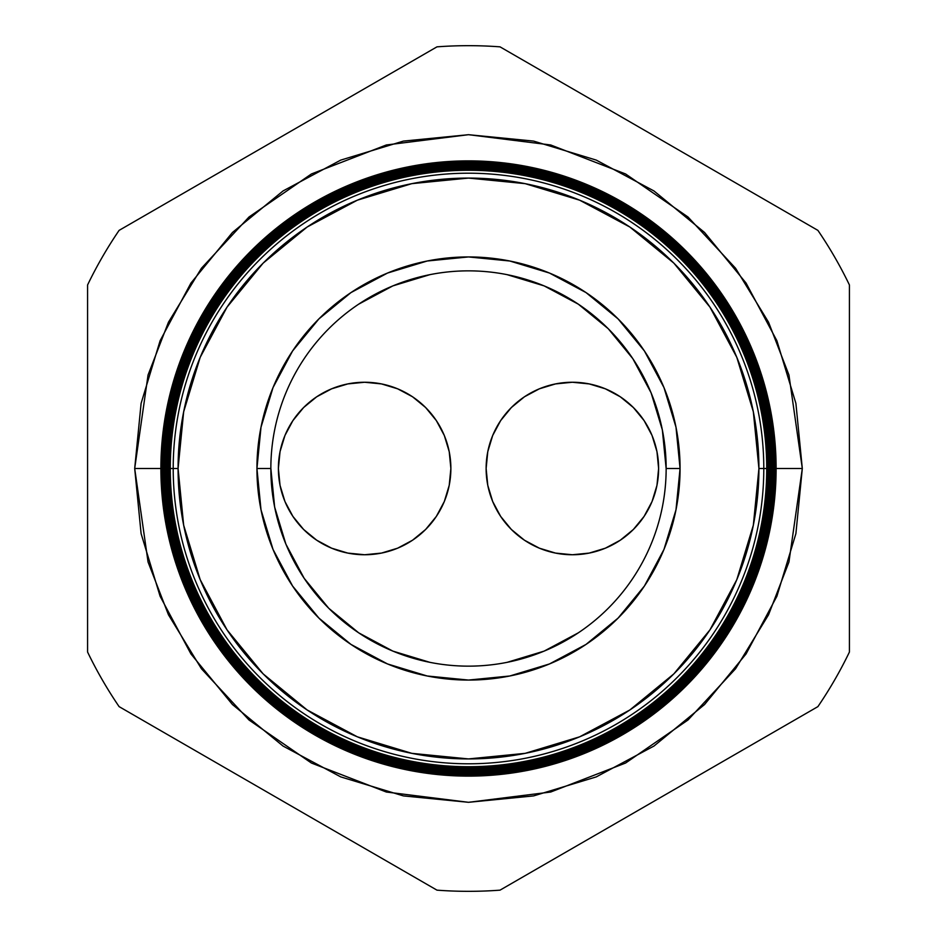 <?xml version="1.0" encoding="UTF-8"?>
<svg xmlns="http://www.w3.org/2000/svg" width="937" height="937" viewBox="0 0 937 937"><rect width="100%" height="100%" fill="white"/><g stroke="black" fill="none" stroke-linecap="round" stroke-linejoin="round"><path stroke-width="1.41" d="M486.127 468.5A86.251 86.251 0 0 1 572.366 382.249A86.251 86.251 0 0 1 658.617 468.5L656.966 451.669L652.058 435.494L644.082 420.584L633.353 407.513L620.282 396.784L605.372 388.82L589.197 383.912L572.366 382.249L555.547 383.912L539.361 388.82L524.451 396.784L511.379 407.513L500.663 420.584L492.686 435.494L487.779 451.669L486.127 468.5L487.779 485.331L492.686 501.506L500.663 516.416L511.379 529.487L524.451 540.216L539.361 548.18L555.547 553.088L572.366 554.751L589.197 553.088L605.372 548.18L620.282 540.216L633.353 529.487L644.082 516.416L652.058 501.506L656.966 485.331L658.617 468.5A86.251 86.251 0 0 1 572.366 554.751A86.251 86.251 0 0 1 486.127 468.5M278.383 468.5A86.251 86.251 0 0 1 364.634 382.249A86.251 86.251 0 0 1 450.873 468.5L449.221 451.669L444.314 435.494L436.337 420.584L425.621 407.513L412.549 396.784L397.639 388.82L381.453 383.912L364.634 382.249L347.803 383.912L331.628 388.82L316.718 396.784L303.647 407.513L292.918 420.584L284.942 435.494L280.034 451.669L278.383 468.5L280.034 485.331L284.942 501.506L292.918 516.416L303.647 529.487L316.718 540.216L331.628 548.18L347.803 553.088L364.634 554.751L381.453 553.088L397.639 548.18L412.549 540.216L425.621 529.487L436.337 516.416L444.314 501.506L449.221 485.331L450.873 468.5A86.251 86.251 0 0 1 364.634 554.751A86.251 86.251 0 0 1 278.383 468.5M429.942 662.354L392.861 651.11L358.695 632.838L328.735 608.265L304.162 578.305L285.89 544.139L274.646 507.058L270.852 468.383M358.695 304.162L392.861 285.89L429.942 274.646M507.058 274.646L544.139 285.89L578.305 304.162L608.265 328.735L632.838 358.695L651.11 392.861L662.354 429.942L666.148 468.617M578.305 632.838L544.139 651.11L507.058 662.354M358.695 632.838L328.735 608.265L304.162 578.305M578.305 304.162L608.265 328.735L632.838 358.695M165.088 468.5L134.694 468.5L148.046 375.034L168.449 322.223L201.455 268.216L249.008 216.997L311.412 173.966L386.337 144.966L468.5 134.694L550.663 144.966L625.588 173.966L687.992 216.997L735.545 268.216L768.551 322.223L788.954 375.034L802.306 468.5L776.117 468.5A307.617 307.617 0 0 1 468.5 776.117A307.617 307.617 0 0 1 160.883 468.5A307.617 307.617 0 0 0 468.5 776.117A307.617 307.617 0 0 0 776.117 468.5L775.461 468.5A306.961 306.961 0 0 1 468.5 775.461A306.961 306.961 0 0 1 161.539 468.5L160.93 468.5A307.57 307.57 0 0 0 468.5 776.07A307.57 307.57 0 0 0 776.07 468.5A307.57 307.57 0 0 1 468.5 776.07A307.57 307.57 0 0 1 160.93 468.5L160.93 468.5A307.57 307.57 0 0 1 468.5 160.93A307.57 307.57 0 0 1 776.07 468.5L776.117 468.5A307.617 307.617 0 0 0 468.5 160.883A307.617 307.617 0 0 0 160.883 468.5A307.617 307.617 0 0 1 468.5 160.883A307.617 307.617 0 0 1 776.117 468.5M763.796 468.5A295.296 295.296 0 0 1 468.5 763.796A295.296 295.296 0 0 1 173.204 468.5L170.276 468.5A298.224 298.224 0 0 0 468.5 766.724A298.224 298.224 0 0 0 766.724 468.5L758.923 468.5A290.423 290.423 0 0 1 468.5 758.923A290.423 290.423 0 0 1 178.077 468.5L173.204 468.5A295.296 295.296 0 0 0 468.5 763.796A295.296 295.296 0 0 0 763.796 468.5A295.296 295.296 0 0 0 468.5 173.204A295.296 295.296 0 0 0 173.204 468.5L178.077 468.5L183.652 525.153L200.178 579.64L227.023 629.851L263.133 673.867L307.149 709.977L357.36 736.822L411.847 753.348L468.5 758.923L525.153 753.348L579.64 736.822L629.851 709.977L673.867 673.867L709.977 629.851L736.822 579.64L753.348 525.153L758.923 468.5L753.348 411.847L736.822 357.36L709.977 307.149L673.867 263.133L629.851 227.023L579.64 200.178L525.153 183.652L468.5 178.077L411.847 183.652L357.36 200.178L307.149 227.023L263.133 263.133L227.023 307.149L200.178 357.36L183.652 411.847L178.077 468.5A290.423 290.423 0 0 1 468.5 178.077A290.423 290.423 0 0 1 758.923 468.5L766.724 468.5A298.224 298.224 0 0 1 468.5 766.724A298.224 298.224 0 0 1 170.276 468.5L169.609 468.5A298.891 298.891 0 0 0 468.5 767.391A298.891 298.891 0 0 0 767.391 468.5L767.04 468.5A298.54 298.54 0 0 1 468.5 767.04A298.54 298.54 0 0 1 169.96 468.5A298.54 298.54 0 0 0 468.5 767.04A298.54 298.54 0 0 0 767.04 468.5L767.04 468.5A298.54 298.54 0 0 0 468.5 169.96A298.54 298.54 0 0 0 169.96 468.5L170.276 468.5A298.224 298.224 0 0 1 468.5 170.276A298.224 298.224 0 0 1 766.724 468.5A298.224 298.224 0 0 0 468.5 170.276A298.224 298.224 0 0 0 170.276 468.5L173.204 468.5A295.296 295.296 0 0 1 468.5 173.204A295.296 295.296 0 0 1 763.796 468.5M767.684 468.5A299.184 299.184 0 0 1 468.5 767.684A299.184 299.184 0 0 1 169.316 468.5L168.941 468.5A299.559 299.559 0 0 0 468.5 768.059A299.559 299.559 0 0 0 768.059 468.5L767.391 468.5A298.891 298.891 0 0 1 468.5 767.391A298.891 298.891 0 0 1 169.609 468.5L169.316 468.5A299.184 299.184 0 0 0 468.5 767.684A299.184 299.184 0 0 0 767.684 468.5A299.184 299.184 0 0 0 468.5 169.316A299.184 299.184 0 0 0 169.316 468.5L169.609 468.5A298.891 298.891 0 0 1 468.5 169.609A298.891 298.891 0 0 1 767.391 468.5L768.059 468.5A299.559 299.559 0 0 1 468.5 768.059A299.559 299.559 0 0 1 168.941 468.5L168.273 468.5A300.227 300.227 0 0 0 468.5 768.727A300.227 300.227 0 0 0 768.727 468.5L768.328 468.5A299.828 299.828 0 0 1 468.5 768.328A299.828 299.828 0 0 1 168.672 468.5A299.828 299.828 0 0 0 468.5 768.328A299.828 299.828 0 0 0 768.328 468.5L768.328 468.5A299.828 299.828 0 0 0 468.5 168.672A299.828 299.828 0 0 0 168.672 468.5L168.941 468.5A299.559 299.559 0 0 1 468.5 168.941A299.559 299.559 0 0 1 768.059 468.5A299.559 299.559 0 0 0 468.5 168.941A299.559 299.559 0 0 0 168.941 468.5L169.316 468.5A299.184 299.184 0 0 1 468.5 169.316A299.184 299.184 0 0 1 767.684 468.5M768.984 468.5A300.484 300.484 0 0 1 468.5 768.984A300.484 300.484 0 0 1 168.016 468.5L167.606 468.5A300.894 300.894 0 0 0 468.5 769.394A300.894 300.894 0 0 0 769.394 468.5L768.727 468.5A300.227 300.227 0 0 1 468.5 768.727A300.227 300.227 0 0 1 168.273 468.5L168.016 468.5A300.484 300.484 0 0 0 468.5 768.984A300.484 300.484 0 0 0 768.984 468.5A300.484 300.484 0 0 0 468.5 168.016A300.484 300.484 0 0 0 168.016 468.5L168.273 468.5A300.227 300.227 0 0 1 468.5 168.273A300.227 300.227 0 0 1 768.727 468.5L769.394 468.5A300.894 300.894 0 0 1 468.5 769.394A300.894 300.894 0 0 1 167.606 468.5L166.938 468.5A301.562 301.562 0 0 0 468.5 770.062A301.562 301.562 0 0 0 770.062 468.5L769.628 468.5A301.128 301.128 0 0 1 468.5 769.628A301.128 301.128 0 0 1 167.372 468.5A301.128 301.128 0 0 0 468.5 769.628A301.128 301.128 0 0 0 769.628 468.5L769.628 468.5A301.128 301.128 0 0 0 468.5 167.372A301.128 301.128 0 0 0 167.372 468.5L167.606 468.5A300.894 300.894 0 0 1 468.5 167.606A300.894 300.894 0 0 1 769.394 468.5A300.894 300.894 0 0 0 468.5 167.606A300.894 300.894 0 0 0 167.606 468.5L168.016 468.5A300.484 300.484 0 0 1 468.5 168.016A300.484 300.484 0 0 1 768.984 468.5M770.273 468.5A301.773 301.773 0 0 1 468.5 770.273A301.773 301.773 0 0 1 166.727 468.5L166.271 468.5A302.229 302.229 0 0 0 468.5 770.729A302.229 302.229 0 0 0 770.729 468.5L770.062 468.5A301.562 301.562 0 0 1 468.5 770.062A301.562 301.562 0 0 1 166.938 468.5L166.727 468.5A301.773 301.773 0 0 0 468.5 770.273A301.773 301.773 0 0 0 770.273 468.5A301.773 301.773 0 0 0 468.5 166.727A301.773 301.773 0 0 0 166.727 468.5L166.938 468.5A301.562 301.562 0 0 1 468.5 166.938A301.562 301.562 0 0 1 770.062 468.5L770.729 468.5A302.229 302.229 0 0 1 468.5 770.729A302.229 302.229 0 0 1 166.271 468.5L165.603 468.5A302.897 302.897 0 0 0 468.5 771.397A302.897 302.897 0 0 0 771.397 468.5L770.928 468.5A302.428 302.428 0 0 1 468.5 770.928A302.428 302.428 0 0 1 166.072 468.5A302.428 302.428 0 0 0 468.5 770.928A302.428 302.428 0 0 0 770.928 468.5L770.928 468.5A302.428 302.428 0 0 0 468.5 166.072A302.428 302.428 0 0 0 166.072 468.5L166.271 468.5A302.229 302.229 0 0 1 468.5 166.271A302.229 302.229 0 0 1 770.729 468.5A302.229 302.229 0 0 0 468.5 166.271A302.229 302.229 0 0 0 166.271 468.5L166.727 468.5A301.773 301.773 0 0 1 468.5 166.727A301.773 301.773 0 0 1 770.273 468.5M771.573 468.5A303.073 303.073 0 0 1 468.5 771.573A303.073 303.073 0 0 1 165.427 468.5L164.935 468.5A303.565 303.565 0 0 0 468.5 772.065A303.565 303.565 0 0 0 772.065 468.5L771.397 468.5A302.897 302.897 0 0 1 468.5 771.397A302.897 302.897 0 0 1 165.603 468.5L165.427 468.5A303.073 303.073 0 0 0 468.5 771.573A303.073 303.073 0 0 0 771.573 468.5A303.073 303.073 0 0 0 468.5 165.427A303.073 303.073 0 0 0 165.427 468.5L165.603 468.5A302.897 302.897 0 0 1 468.5 165.603A302.897 302.897 0 0 1 771.397 468.5L772.065 468.5A303.565 303.565 0 0 1 468.5 772.065A303.565 303.565 0 0 1 164.935 468.5L164.268 468.5A304.232 304.232 0 0 0 468.5 772.732A304.232 304.232 0 0 0 772.732 468.5L772.217 468.5A303.717 303.717 0 0 1 468.5 772.217A303.717 303.717 0 0 1 164.783 468.5A303.717 303.717 0 0 0 468.5 772.217A303.717 303.717 0 0 0 772.217 468.5L772.217 468.5A303.717 303.717 0 0 0 468.5 164.783A303.717 303.717 0 0 0 164.783 468.5L164.935 468.5A303.565 303.565 0 0 1 468.5 164.935A303.565 303.565 0 0 1 772.065 468.5A303.565 303.565 0 0 0 468.5 164.935A303.565 303.565 0 0 0 164.935 468.5L165.427 468.5A303.073 303.073 0 0 1 468.5 165.427A303.073 303.073 0 0 1 771.573 468.5M772.873 468.5A304.373 304.373 0 0 1 468.5 772.873A304.373 304.373 0 0 1 164.127 468.5L163.6 468.5A304.9 304.9 0 0 0 468.5 773.4A304.9 304.9 0 0 0 773.4 468.5L772.732 468.5A304.232 304.232 0 0 1 468.5 772.732A304.232 304.232 0 0 1 164.268 468.5L164.127 468.5A304.373 304.373 0 0 0 468.5 772.873A304.373 304.373 0 0 0 772.873 468.5A304.373 304.373 0 0 0 468.5 164.127A304.373 304.373 0 0 0 164.127 468.5L164.268 468.5A304.232 304.232 0 0 1 468.5 164.268A304.232 304.232 0 0 1 772.732 468.5L773.4 468.5A304.9 304.9 0 0 1 468.5 773.4A304.9 304.9 0 0 1 163.6 468.5L162.933 468.5A305.567 305.567 0 0 0 468.5 774.067A305.567 305.567 0 0 0 774.067 468.5L773.517 468.5A305.017 305.017 0 0 1 468.5 773.517A305.017 305.017 0 0 1 163.483 468.5A305.017 305.017 0 0 0 468.5 773.517A305.017 305.017 0 0 0 773.517 468.5L773.517 468.5A305.017 305.017 0 0 0 468.5 163.483A305.017 305.017 0 0 0 163.483 468.5L163.6 468.5A304.9 304.9 0 0 1 468.5 163.6A304.9 304.9 0 0 1 773.4 468.5A304.9 304.9 0 0 0 468.5 163.6A304.9 304.9 0 0 0 163.6 468.5L164.127 468.5A304.373 304.373 0 0 1 468.5 164.127A304.373 304.373 0 0 1 772.873 468.5M774.161 468.5A305.661 305.661 0 0 1 468.5 774.161A305.661 305.661 0 0 1 162.839 468.5L162.265 468.5A306.235 306.235 0 0 0 468.5 774.735A306.235 306.235 0 0 0 774.735 468.5L774.067 468.5A305.567 305.567 0 0 1 468.5 774.067A305.567 305.567 0 0 1 162.933 468.5L162.839 468.5A305.661 305.661 0 0 0 468.5 774.161A305.661 305.661 0 0 0 774.161 468.5A305.661 305.661 0 0 0 468.5 162.839A305.661 305.661 0 0 0 162.839 468.5L162.933 468.5A305.567 305.567 0 0 1 468.5 162.933A305.567 305.567 0 0 1 774.067 468.5L774.735 468.5A306.235 306.235 0 0 1 468.5 774.735A306.235 306.235 0 0 1 162.265 468.5L161.597 468.5A306.903 306.903 0 0 0 468.5 775.403A306.903 306.903 0 0 0 775.403 468.5L774.817 468.5A306.317 306.317 0 0 1 468.5 774.817A306.317 306.317 0 0 1 162.183 468.5A306.317 306.317 0 0 0 468.5 774.817A306.317 306.317 0 0 0 774.817 468.5L774.817 468.5A306.317 306.317 0 0 0 468.5 162.183A306.317 306.317 0 0 0 162.183 468.5L162.265 468.5A306.235 306.235 0 0 1 468.5 162.265A306.235 306.235 0 0 1 774.735 468.5A306.235 306.235 0 0 0 468.5 162.265A306.235 306.235 0 0 0 162.265 468.5L162.839 468.5A305.661 305.661 0 0 1 468.5 162.839A305.661 305.661 0 0 1 774.161 468.5M666.148 468.5A197.648 197.648 0 0 0 468.5 270.852A197.648 197.648 0 0 0 270.852 468.5L256.937 468.5A211.563 211.563 0 0 1 468.5 256.937A211.563 211.563 0 0 1 680.063 468.5L666.148 468.5A197.648 197.648 0 0 1 468.5 666.148A197.648 197.648 0 0 1 270.852 468.5A197.648 197.648 0 0 1 468.5 270.852A197.648 197.648 0 0 1 666.148 468.5L680.063 468.5A211.563 211.563 0 0 1 468.5 680.063A211.563 211.563 0 0 1 256.937 468.5L270.852 468.5A197.648 197.648 0 0 0 468.5 666.148A197.648 197.648 0 0 0 666.148 468.5M775.461 468.5L775.403 468.5A306.903 306.903 0 0 1 468.5 775.403A306.903 306.903 0 0 1 161.597 468.5L161.539 468.5A306.961 306.961 0 0 0 468.5 775.461A306.961 306.961 0 0 0 775.461 468.5A306.961 306.961 0 0 0 468.5 161.539A306.961 306.961 0 0 0 161.539 468.5L161.597 468.5A306.903 306.903 0 0 1 468.5 161.597A306.903 306.903 0 0 1 775.403 468.5L776.07 468.5A307.57 307.57 0 0 0 468.5 160.93A307.57 307.57 0 0 0 160.93 468.5L161.539 468.5A306.961 306.961 0 0 1 468.5 161.539A306.961 306.961 0 0 1 775.461 468.5M119.104 706.627L436.97 890.15A422.833 422.833 0 0 0 500.03 890.15L817.896 706.627A422.833 422.833 0 0 0 849.426 652.023L849.426 284.977A422.833 422.833 0 0 0 817.896 230.373L500.03 46.85A422.833 422.833 0 0 0 436.97 46.85L119.104 230.373A422.833 422.833 0 0 0 87.574 284.977L87.574 652.023A422.833 422.833 0 0 0 119.104 706.627A422.833 422.833 0 0 1 87.574 652.023L87.574 284.977A422.833 422.833 0 0 1 119.104 230.373L436.97 46.85A422.833 422.833 0 0 1 500.03 46.85L817.896 230.373A422.833 422.833 0 0 1 849.426 284.977L849.426 652.023A422.833 422.833 0 0 1 817.896 706.627L500.03 890.15A422.833 422.833 0 0 1 436.97 890.15L119.104 706.627M771.912 468.5L802.306 468.5L795.9 533.621L776.902 596.248L746.051 653.956L704.542 704.542L653.956 746.051L596.248 776.902L533.621 795.9L468.5 802.306L403.378 795.9L340.752 776.902L283.044 746.051L232.458 704.542L190.949 653.956L160.098 596.248L141.1 533.621L134.694 468.5L141.1 403.378L160.098 340.752L190.949 283.044L232.458 232.458L283.044 190.949L340.752 160.098L403.378 141.1L468.5 134.694L533.621 141.1L596.248 160.098L653.956 190.949L704.542 232.458L746.051 283.044L776.902 340.752L795.9 403.378L802.306 468.5L788.954 561.966L768.551 614.777L735.545 668.784L687.992 720.003L625.588 763.034L550.663 792.034L468.5 802.306L386.337 792.034L311.412 763.034L249.008 720.003L201.455 668.784L168.449 614.777L148.046 561.966L134.694 468.5L160.883 468.5M680.063 468.5L675.999 509.775L663.958 549.457L644.41 586.035L618.092 618.092L586.035 644.41L549.457 663.958L509.775 675.999L468.5 680.063L427.225 675.999L387.543 663.958L350.965 644.41L318.908 618.092L292.59 586.035L273.042 549.457L261.001 509.775L256.937 468.5L261.001 427.225L273.042 387.543L292.59 350.965L318.908 318.908L350.965 292.59L387.543 273.042L427.225 261.001L468.5 256.937L509.775 261.001L549.457 273.042L586.035 292.59L618.092 318.908L644.41 350.965L663.958 387.543L675.999 427.225L680.063 468.5M775.403 468.5A306.903 306.903 0 0 0 468.5 161.597A306.903 306.903 0 0 0 161.597 468.5L162.183 468.5A306.317 306.317 0 0 1 468.5 162.183A306.317 306.317 0 0 1 774.817 468.5L775.403 468.5M774.067 468.5A305.567 305.567 0 0 0 468.5 162.933A305.567 305.567 0 0 0 162.933 468.5L163.483 468.5A305.017 305.017 0 0 1 468.5 163.483A305.017 305.017 0 0 1 773.517 468.5L774.067 468.5M772.732 468.5A304.232 304.232 0 0 0 468.5 164.268A304.232 304.232 0 0 0 164.268 468.5L164.783 468.5A303.717 303.717 0 0 1 468.5 164.783A303.717 303.717 0 0 1 772.217 468.5L772.732 468.5M771.397 468.5A302.897 302.897 0 0 0 468.5 165.603A302.897 302.897 0 0 0 165.603 468.5L166.072 468.5A302.428 302.428 0 0 1 468.5 166.072A302.428 302.428 0 0 1 770.928 468.5L771.397 468.5M770.062 468.5A301.562 301.562 0 0 0 468.5 166.938A301.562 301.562 0 0 0 166.938 468.5L167.372 468.5A301.128 301.128 0 0 1 468.5 167.372A301.128 301.128 0 0 1 769.628 468.5L770.062 468.5M768.727 468.5A300.227 300.227 0 0 0 468.5 168.273A300.227 300.227 0 0 0 168.273 468.5L168.672 468.5A299.828 299.828 0 0 1 468.5 168.672A299.828 299.828 0 0 1 768.328 468.5L768.727 468.5M767.391 468.5A298.891 298.891 0 0 0 468.5 169.609A298.891 298.891 0 0 0 169.609 468.5L169.96 468.5A298.54 298.54 0 0 1 468.5 169.96A298.54 298.54 0 0 1 767.04 468.5L767.391 468.5"/></g></svg>
